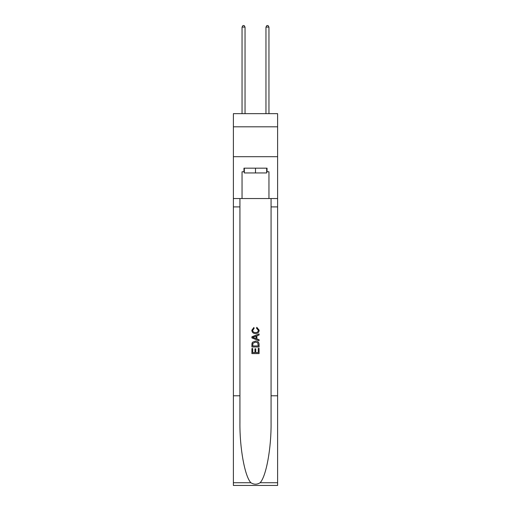 <?xml version="1.0" encoding="UTF-8"?>
<svg xmlns="http://www.w3.org/2000/svg" width="511" height="511" viewBox="0 0 511 511"><rect width="100%" height="100%" fill="white"/><g stroke="black" fill="none" stroke-linecap="round" stroke-linejoin="round"><path stroke-width="0.77" d="M277.614 126.805L277.614 113.659L233.386 113.659L233.386 126.805L277.614 126.805L277.614 156.692L233.386 156.692L233.386 126.805M266.678 168.17L266.678 172.954L244.322 172.954L244.322 168.17M255.5 168.17L255.5 172.954M258.253 348.355L258.253 352.584L255.775 352.584L258.253 352.584L258.253 348.355L259.083 348.355L259.083 353.593L251.91 353.593L251.91 348.54L251.91 353.593M254.944 348.815L254.944 352.584L252.741 352.584L254.944 352.584L254.944 348.815L255.775 348.815L255.775 352.584M252.53 342.21L252.012 343.251L252.53 342.21L255.455 341.086C257.755 341.08 258.962 342.185 259.083 344.408L259.083 346.975L251.91 346.975L251.91 344.523L251.91 346.975M256.79 327.296L256.554 328.305L256.79 327.296L259.173 330.221C258.981 332.425 257.736 333.536 255.443 333.549L255.443 333.549C253.239 333.498 252.032 332.399 251.821 330.24L253.903 327.481L254.12 328.49L252.645 330.291C252.862 331.843 253.788 332.591 255.443 332.54C257.116 332.623 258.087 331.888 258.349 330.317L256.554 328.305M260.125 482.723L277.614 482.723L277.614 485.45L233.386 485.45L233.386 395.789L239.927 395.789L239.927 422.444C239.608 447.923 244.782 476.386 250.875 482.723C253.954 484.69 257.039 484.69 260.125 482.723C266.218 476.386 271.392 447.923 271.073 422.444L271.073 198.536M251.91 336.794L251.91 337.937L259.083 340.786L251.91 337.937L251.91 336.794L259.083 333.945L251.91 336.794M271.073 395.789L277.614 395.789L277.614 156.692M233.386 395.789L233.386 156.692M239.927 198.536L239.927 395.789M277.614 482.723L277.614 395.789M233.386 198.536L242.048 198.536L242.048 171.76L244.322 171.76M266.678 171.76L267.036 171.76L267.036 168.17L243.964 168.17L243.964 171.76M267.036 171.76L268.952 171.76L268.952 198.536L277.614 198.536M242.048 198.536L268.952 198.536M259.083 333.945L259.083 335.018L256.873 335.836L256.873 338.895L259.083 339.706L259.083 340.786M254.063 337.854L256.049 338.589L256.049 336.142L252.741 337.362L254.063 337.854M256.049 336.142L256.049 338.589M251.91 344.523L252.012 343.251M257.748 342.792L258.253 345.96L257.748 342.792L255.443 342.102L252.888 343.322L252.741 345.96L258.253 345.96L252.741 345.96M251.91 348.54L252.741 348.54L252.741 352.584M245.037 113.659L245.037 27.102L242.048 27.102L242.048 113.659M242.048 27.102L242.949 25.55L244.143 25.55L245.037 27.102M268.952 113.659L268.952 27.102L265.963 27.102L265.963 113.659M265.963 27.102L266.857 25.55L268.051 25.55L268.952 27.102M271.073 206.904L277.614 206.904M239.927 206.904L233.386 206.904M233.386 482.723L250.875 482.723"/></g></svg>
